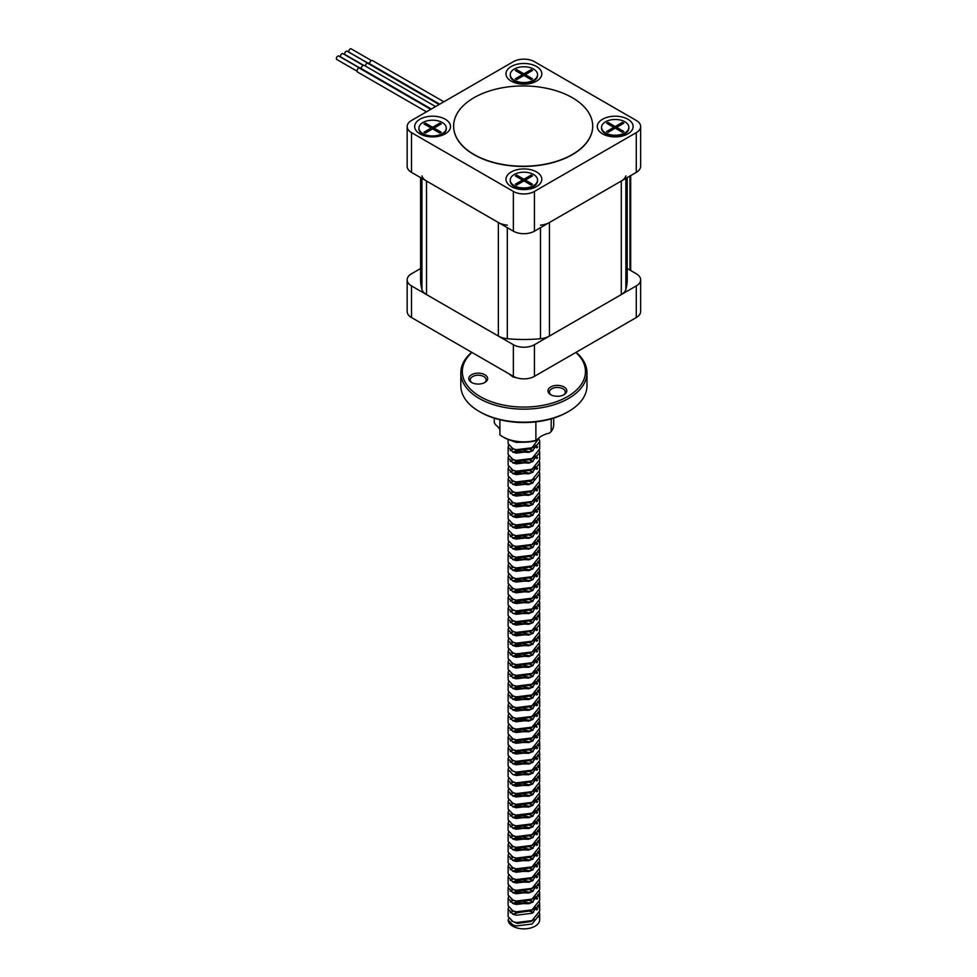 <?xml version="1.0" encoding="UTF-8"?>
<svg xmlns="http://www.w3.org/2000/svg" width="977" height="977" viewBox="0 0 977 977"><rect width="100%" height="100%" fill="white"/><g stroke="black" fill="none" stroke-linecap="round" stroke-linejoin="round"><path stroke-width="1.47" d="M420.598 177.606L420.598 279.837A103.306 59.646 0 0 0 421.93 289.412A16.389 9.465 0 0 0 426.522 294.578L498.355 336.064A16.389 9.465 0 0 0 507.319 338.714A103.306 59.646 0 0 0 540.476 338.714A16.389 9.465 0 0 0 549.44 336.064L621.287 294.578A16.389 9.465 0 0 0 625.866 289.412A103.306 59.646 0 0 0 627.21 279.837L627.21 177.606M421.93 175.86A16.389 9.465 0 0 0 426.522 181.038L498.355 222.512A16.389 9.465 0 0 0 507.319 225.162M540.476 225.162A16.389 9.465 0 0 0 549.44 222.512L621.287 181.038A16.389 9.465 0 0 0 625.866 175.86M367.67 62.955L349.192 52.294A1.991 1.148 -60 0 1 348.777 51.317A1.991 1.148 -60 0 1 349.668 49.351A1.991 1.148 -60 0 1 351.17 48.85L371.504 60.586M369.501 63.688A2.479 1.429 -60 0 1 369.501 63.664A2.479 1.429 -60 0 1 370.613 61.221A2.479 1.429 -60 0 1 372.493 60.586L443.863 101.791M363.554 65.264L345.137 54.639A1.991 1.148 -60 0 1 344.722 53.662A1.991 1.148 -60 0 1 345.614 51.696A1.991 1.148 -60 0 1 347.116 51.195L367.56 62.992M439.687 104.197L368.378 63.041A2.357 1.368 120 0 0 367.364 63.065M439.149 104.515L367.267 63.017A2.479 1.429 -60 0 0 365.447 66.082M359.426 67.767L340.9 57.069A1.991 1.148 -60 0 1 340.497 56.092A1.991 1.148 -60 0 1 341.388 54.138A1.991 1.148 -60 0 1 342.89 53.637L363.224 65.374M361.221 68.561A2.479 1.429 -60 0 1 361.221 68.451A2.479 1.429 -60 0 1 362.333 65.996A2.479 1.429 -60 0 1 364.213 65.374L435.583 106.566M357.093 71.199L336.76 59.463A1.991 1.148 -60 0 1 336.357 58.486A1.991 1.148 -60 0 1 337.248 56.532A1.991 1.148 -60 0 1 338.75 56.019L359.182 67.828M430.772 109.339L358.901 67.84A2.479 1.429 -60 0 0 357.216 70.026A2.479 1.429 -60 0 0 357.582 72.066L426.473 111.83M431.309 109.033L360.012 67.865A2.357 1.368 120 0 0 358.986 67.901M420.598 268.516L411.512 273.755A14.899 8.598 0 0 0 407.153 279.837A14.899 8.598 0 0 0 411.512 285.919L513.365 344.722A14.899 8.598 0 0 0 534.431 344.722L636.283 285.919A14.899 8.598 0 0 0 640.643 279.837A14.899 8.598 0 0 0 636.283 273.755L627.21 268.516M407.153 279.837L407.153 311.468A14.899 8.598 0 0 0 411.512 317.549L513.365 376.353A14.899 8.598 0 0 0 534.431 376.353L636.283 317.549A14.899 8.598 0 0 0 640.643 311.468L640.643 279.837M602.54 133.861A17.916 10.344 180 0 1 602.54 119.231A17.916 10.344 180 0 1 627.881 119.231A17.916 10.344 180 0 1 624.853 135.266A17.916 10.344 180 0 1 605.569 135.266A17.916 10.344 180 0 1 602.54 133.861M607.315 134.765A8.439 4.873 0 0 0 608.793 136.206M511.24 186.583A17.916 10.344 180 0 1 511.24 171.952A17.916 10.344 180 0 1 536.568 171.952A17.916 10.344 180 0 1 533.54 187.975A17.916 10.344 180 0 1 514.256 187.975A17.916 10.344 180 0 1 511.24 186.583M516.003 187.474A8.439 4.873 0 0 0 517.48 188.915M419.927 133.861A17.916 10.344 180 0 1 419.927 119.231A17.916 10.344 180 0 1 445.256 119.231A17.916 10.344 180 0 1 442.239 135.266A17.916 10.344 180 0 1 422.943 135.266A17.916 10.344 180 0 1 419.927 133.861M511.24 81.14A17.916 10.344 180 0 1 511.24 66.509A17.916 10.344 180 0 1 536.568 66.509A17.916 10.344 180 0 1 533.54 82.544A17.916 10.344 180 0 1 514.256 82.544A17.916 10.344 180 0 1 511.24 81.14M516.003 82.044A8.439 4.873 0 0 0 517.48 83.485M640.643 126.546L640.643 166.285A14.899 8.598 180 0 1 636.283 172.367L534.431 231.17A14.899 8.598 180 0 1 513.365 231.17L411.512 172.367A14.899 8.598 180 0 1 407.153 166.285L407.153 126.546A14.899 8.598 180 0 1 411.512 120.464L513.365 61.661A14.899 8.598 180 0 1 534.431 61.661L636.283 120.464A14.899 8.598 180 0 1 640.643 126.546A14.899 8.598 180 0 1 636.283 132.628L534.431 191.431A14.899 8.598 180 0 1 513.365 191.431L411.512 132.628A14.899 8.598 180 0 1 407.153 126.546M530.316 188.915A8.439 4.873 0 0 0 531.793 187.474M621.628 136.206A8.439 4.873 0 0 0 623.106 134.765M530.316 83.485A8.439 4.873 0 0 0 531.793 82.044M537.545 75.046A13.654 7.889 180 0 1 537.558 75.449A13.654 7.889 180 0 1 533.564 81.03L528.997 83.668A7.205 4.152 180 0 1 528.997 83.668A7.205 4.152 180 0 1 528.777 83.778M519.019 83.778A7.205 4.152 180 0 1 518.811 83.656L514.244 81.03A13.654 7.889 180 0 1 510.238 75.449A13.654 7.889 180 0 1 510.263 75.046M528.997 83.656L533.564 81.03A13.654 7.889 180 0 1 514.244 81.03M533.564 80.212A13.654 7.889 180 0 1 518.677 81.921A13.654 7.889 180 0 1 510.238 74.643A13.654 7.889 180 0 1 514.244 69.062A13.654 7.889 180 0 1 529.131 67.352A13.654 7.889 180 0 1 537.558 74.643A13.654 7.889 180 0 1 533.564 80.212M522.5 74.643L515.294 78.795L516.699 79.601L523.904 75.449L531.097 79.601L532.502 78.795L525.308 74.643L532.502 70.478L531.097 69.672L523.904 73.825L516.699 69.672L515.294 70.478L522.5 74.643L522.5 75.852L516.345 79.406M531.451 79.406L525.308 75.852L525.308 74.643M531.451 71.089L523.904 75.046L516.345 71.089M531.097 70.894L531.097 69.672M523.904 75.046L523.904 73.825M516.699 70.894L516.699 69.672M628.858 127.767A13.654 7.889 180 0 1 628.87 128.17A13.654 7.889 180 0 1 624.865 133.739L620.31 136.377A7.205 4.152 180 0 1 620.09 136.499M610.332 136.499A7.205 4.152 180 0 1 610.124 136.377L605.557 133.739A13.654 7.889 180 0 1 601.551 128.17A13.654 7.889 180 0 1 601.576 127.767M620.31 136.377L624.865 133.739A13.654 7.889 180 0 1 605.557 133.739M624.865 132.933A13.654 7.889 180 0 1 609.99 134.643A13.654 7.889 180 0 1 601.551 127.352A13.654 7.889 180 0 1 605.557 121.783A13.654 7.889 180 0 1 620.444 120.073A13.654 7.889 180 0 1 628.87 127.352A13.654 7.889 180 0 1 624.865 132.933M613.812 127.352L606.607 131.516L608.012 132.322L615.217 128.17L622.41 132.322L623.814 131.516L616.621 127.352L623.814 123.2L622.41 122.394L615.217 126.546L608.012 122.394L606.607 123.2L613.812 127.352L613.812 128.573L607.657 132.127M622.764 132.127L616.621 128.573L616.621 127.352M622.764 123.81L615.217 127.767L607.657 123.81M622.41 123.603L622.41 122.394M615.217 127.767L615.217 126.546M608.012 123.603L608.012 122.394M446.245 128.476A13.654 7.889 180 0 1 446.269 128.891A13.654 7.889 180 0 1 442.263 134.46L439.406 136.108L442.263 134.46A13.654 7.889 180 0 1 422.943 134.46A13.654 7.889 180 0 1 418.95 128.891A13.654 7.889 180 0 1 418.962 128.476M442.263 133.654A13.654 7.889 180 0 1 427.376 135.363A13.654 7.889 180 0 1 418.95 128.072A13.654 7.889 180 0 1 422.943 122.504A13.654 7.889 180 0 1 437.83 120.794A13.654 7.889 180 0 1 446.269 128.072A13.654 7.889 180 0 1 442.263 133.654M431.199 128.072L424.006 132.225L425.41 133.043L432.603 128.891L439.809 133.043L441.213 132.225L434.008 128.072L441.213 123.92L439.809 123.102L432.603 127.266L425.41 123.102L424.006 123.92L431.199 128.072L431.199 129.294L425.056 132.835M440.163 132.835L434.008 129.294L434.008 128.072M440.163 124.531L432.603 128.476L425.056 124.531M439.809 124.323L439.809 123.102M432.603 128.476L432.603 127.266M425.41 124.323L425.41 123.102M537.545 180.476A13.654 7.889 180 0 1 537.558 180.892A13.654 7.889 180 0 1 533.564 186.46L528.997 189.098A7.205 4.152 180 0 1 528.777 189.22M519.019 189.22A7.205 4.152 180 0 1 518.811 189.098L514.244 186.46A13.654 7.889 180 0 1 510.238 180.892A13.654 7.889 180 0 1 510.263 180.476M528.997 189.098L533.564 186.46A13.654 7.889 180 0 1 514.244 186.46M533.564 185.654A13.654 7.889 180 0 1 518.677 187.364A13.654 7.889 180 0 1 510.238 180.073A13.654 7.889 180 0 1 514.244 174.504A13.654 7.889 180 0 1 529.131 172.795A13.654 7.889 180 0 1 537.558 180.073A13.654 7.889 180 0 1 533.564 185.654M522.5 180.073L515.294 184.238L516.699 185.044L523.904 180.892L531.097 185.044L532.502 184.238L525.308 180.073L532.502 175.921L531.097 175.103L523.904 179.267L516.699 175.103L515.294 175.921L522.5 180.073L522.5 181.295L516.345 184.836M531.451 184.836L525.308 181.295L525.308 180.073M531.451 176.532L523.904 180.476L516.345 176.532M531.097 176.324L531.097 175.103M523.904 180.476L523.904 179.267M516.699 176.324L516.699 175.103M508.638 373.617L512.937 376.914L518.128 378.197M510.983 440.407L516.235 442.373L527.091 442.105M539.67 437.293L532.001 447.759L516.235 449.701L512.937 448.712L508.138 443.68L508.125 439.442M514.5 441.286L513.499 441.616M508.553 445.28L508.138 447.112L512.937 452.143L516.235 453.12L532.001 451.191L539.67 441.604L539.463 439.906M539.67 441.616L539.67 448.932L532.001 458.506L516.235 460.448L512.937 459.459L508.138 454.427L508.125 446.99M510.25 450.653L513.499 448.932M528.923 448.932L533.088 450.641M528.923 452.363L515.795 451.692L513.499 452.363M508.553 456.027L508.138 457.859L512.937 462.89L516.235 463.867L532.001 461.938L539.67 452.351L539.463 450.653M539.67 452.363L539.67 459.678L532.001 469.253L516.235 471.195L512.937 470.206L508.138 465.174L508.125 457.737M510.25 461.4L513.499 459.678M528.923 459.678L533.088 461.388M528.923 463.11L515.795 462.439L513.499 463.11M508.553 466.774L508.138 468.594L512.937 473.637L516.235 474.614L532.001 472.685L539.67 463.098L539.463 461.388M539.67 463.11L539.67 470.425L532.001 480L516.235 481.942L512.937 480.953L508.138 475.921L508.125 468.471M510.25 472.147L513.499 470.425M528.923 470.425L533.088 472.135M528.923 473.857L515.795 473.186L513.499 473.857M508.553 477.509L508.138 479.341L512.937 484.384L516.235 485.361L532.001 483.432L539.67 473.845L539.463 472.135M539.67 473.845L539.67 481.172L532.001 490.747L516.235 492.689L512.937 491.7L508.138 486.668L508.125 479.218M510.25 482.894L513.499 481.172M528.923 481.172L533.088 482.882M528.923 484.604L515.795 483.933L513.499 484.604M508.553 488.256L508.138 490.088L512.937 495.131L516.235 496.108L532.001 494.167L539.67 484.592L539.463 482.882M539.67 484.592L539.67 491.919L532.001 501.494L516.235 503.436L512.937 502.447L508.138 497.415L508.125 489.965M510.25 493.641L513.499 491.919M528.923 491.919L533.088 493.629M528.923 495.351L515.795 494.667L513.499 495.351M508.553 499.003L508.138 500.835L512.937 505.878L516.235 506.855L532.001 504.914L539.67 495.339L539.463 493.629M539.67 495.339L539.67 502.666L532.001 512.241L516.235 514.183L512.937 513.194L508.138 508.162L508.125 500.712M510.25 504.388L513.499 502.666M528.923 502.666L533.088 504.376M528.923 506.098L515.795 505.414L513.499 506.098M508.553 509.75L508.138 511.582L512.937 516.625L516.235 517.602L532.001 515.661L539.67 506.086L539.463 504.376M539.67 506.086L539.67 513.413L532.001 522.988L516.235 524.93L512.937 523.941L508.138 518.909L508.125 511.459M510.25 515.123L513.499 513.413M528.923 513.413L533.088 515.123M528.923 516.845L515.795 516.161L513.499 516.845M508.553 520.497L508.138 522.329L512.937 527.372L516.235 528.349L532.001 526.408L539.67 516.833L539.463 515.123M539.67 516.833L539.67 524.16L532.001 533.735L516.235 535.677L512.937 534.688L508.138 529.656L508.125 522.207M510.25 525.87L513.499 524.16M528.923 524.16L533.088 525.87M528.923 527.58L515.795 526.908L513.499 527.58M508.553 531.244L508.138 533.076L512.937 538.119L516.235 539.096L532.001 537.155L539.67 527.58L539.463 525.87M539.67 527.58L539.67 534.908L532.001 544.482L516.235 546.424L512.937 545.435L508.138 540.403L508.125 532.953M510.25 536.617L513.499 534.908M528.923 534.908L533.088 536.617M528.923 538.327L515.795 537.655L513.499 538.327M508.553 541.991L508.138 543.823L512.937 548.866L516.235 549.843L532.001 547.902L539.67 538.327L539.463 536.617M539.67 538.327L539.67 545.654L532.001 555.229L516.235 557.171L512.937 556.182L508.138 551.15L508.125 543.7M510.25 547.364L513.499 545.654M528.923 545.654L533.088 547.364M528.923 549.074L515.795 548.402L513.499 549.074M508.553 552.738L508.138 554.57L512.937 559.601L516.235 560.59L532.001 558.649L539.67 549.074L539.463 547.364M539.67 549.074L539.67 556.402L532.001 565.976L516.235 567.918L512.937 566.929L508.138 561.897L508.125 554.447M510.25 558.111L513.499 556.402M528.923 556.402L533.088 558.111M528.923 559.821L515.795 559.149L513.499 559.821M508.553 563.485L508.138 565.317L512.937 570.348L516.235 571.337L532.001 569.396L539.67 559.821L539.463 558.111M539.67 559.821L539.67 567.148L532.001 576.723L516.235 578.665L512.937 577.676L508.138 572.644L508.125 565.194M510.25 568.858L513.499 567.148M528.923 567.148L533.088 568.858M528.923 570.568L515.795 569.896L513.499 570.568M508.553 574.232L508.138 576.064L512.937 581.095L516.235 582.084L532.001 580.143L539.67 570.568L539.463 568.858M539.67 570.568L539.67 577.895L532.001 587.47L516.235 589.412L512.937 588.423L508.138 583.391L508.125 575.942M510.25 579.605L513.499 577.895M528.923 577.895L533.088 579.605M528.923 581.315L515.795 580.643L513.499 581.315M508.553 584.979L508.138 586.811L512.937 591.842L516.235 592.831L532.001 590.89L539.67 581.315L539.463 579.605M539.67 581.315L539.67 588.642L532.001 598.217L516.235 600.159L512.937 599.17L508.138 594.138L508.125 586.688M510.25 590.352L513.499 588.642M528.923 588.642L533.088 590.352M528.923 592.062L515.795 591.39L513.499 592.062M508.553 595.726L508.138 597.558L512.937 602.589L516.235 603.578L532.001 601.637L539.67 592.062L539.463 590.352M539.67 592.062L539.67 599.389L532.001 608.964L516.235 610.906L512.937 609.917L508.138 604.885L508.125 597.435M510.25 601.099L513.499 599.389M528.923 599.389L533.088 601.099M528.923 602.809L514.146 602.589M528.972 602.797L516.894 601.759L513.499 602.809M508.553 606.473L508.138 608.305L512.937 613.336L516.235 614.325L532.001 612.384L539.67 602.809L539.463 601.099M539.67 602.809L539.67 610.136L532.001 619.711L516.235 621.653L512.937 620.664L508.138 615.632L508.125 608.183M510.25 611.846L513.499 610.136M528.923 610.136L533.088 611.846M528.923 613.556L514.146 613.336M528.972 613.544L516.894 612.506L513.499 613.556M508.553 617.22L508.138 619.052L512.937 624.083L516.235 625.072L532.001 623.131L539.67 613.556L539.463 611.846M539.67 613.556L539.67 620.883L532.001 630.458L516.235 632.4L512.937 631.411L508.138 626.379L508.125 618.929M510.25 622.593L513.499 620.883M528.923 620.883L533.088 622.593M528.923 624.303L515.795 623.631L513.499 624.303M508.553 627.967L508.138 629.799L512.937 634.83L516.235 635.819L532.001 633.878L539.67 624.303L539.463 622.593M539.67 624.303L539.67 631.63L532.001 641.205L516.235 643.135L512.937 642.158L508.138 637.126L508.125 629.677M510.25 633.34L513.499 631.63M528.923 631.63L533.088 633.34M528.923 635.05L515.795 634.378L513.499 635.05M508.553 638.714L508.138 640.546L512.937 645.577L516.235 646.566L532.001 644.625L539.67 635.05L539.463 633.34M539.67 635.05L539.67 642.377L532.001 651.952L516.235 653.882L512.937 652.905L508.138 647.873L508.125 640.423M510.25 644.087L513.499 642.377M528.923 642.377L533.088 644.087M528.923 645.797L515.795 645.125L513.499 645.797M508.553 649.461L508.138 651.293L512.937 656.324L516.235 657.313L532.001 655.372L539.67 645.797L539.463 644.087M539.67 645.797L539.67 653.124L532.001 662.699L516.235 664.629L512.937 663.652L508.138 658.62L508.125 651.171M510.25 654.834L513.499 653.124M528.923 653.124L533.088 654.834M528.923 656.544L515.795 655.872L513.499 656.544M508.553 660.208L508.138 662.04L512.937 667.071L516.235 668.06L532.001 666.119L539.67 656.544L539.463 654.834M539.67 656.544L539.67 663.871L532.001 673.446L516.235 675.376L512.937 674.399L508.138 669.367L508.125 661.918M510.25 665.581L513.499 663.871M528.923 663.871L533.088 665.581M528.923 667.291L514.146 667.071M528.972 667.279L516.894 666.241L513.499 667.291M508.553 670.955L508.138 672.787L512.937 677.818L516.235 678.807L532.001 676.866L539.67 667.291L539.463 665.581M539.67 667.291L539.67 674.618L532.001 684.193L516.235 686.123L512.937 685.146L508.138 680.114L508.125 672.664M510.25 676.328L513.499 674.618M528.923 674.618L533.088 676.328M528.923 678.038L515.795 677.366L513.499 678.038M508.553 681.702L508.138 683.534L512.937 688.565L516.235 689.554L532.001 687.613L539.67 678.038L539.463 676.328M539.67 678.038L539.67 685.365L532.001 694.94L516.235 696.87L512.937 695.893L508.138 690.861L508.125 683.412M510.25 687.075L513.499 685.365M528.923 685.365L533.088 687.075M528.923 688.785L515.795 688.113L513.499 688.785M508.553 692.449L508.138 694.281L512.937 699.312L516.235 700.301L532.001 698.36L539.67 688.785L539.463 687.075M539.67 688.785L539.67 696.1L532.001 705.687L516.235 707.617L512.937 706.64L508.138 701.596L508.125 694.158M510.25 697.822L513.499 696.112M528.923 696.112L533.088 697.822M528.923 699.532L514.146 699.312M528.972 699.52L516.894 698.482L513.499 699.532M508.553 703.196L508.138 705.028L512.937 710.059L516.235 711.048L532.001 709.107L539.67 699.532L539.463 697.822M539.67 699.532L539.67 706.847L532.001 716.434L516.235 718.364L512.937 717.387L508.138 712.343L508.125 704.906M510.25 708.569L513.499 706.859M528.923 706.859L533.088 708.569M528.923 710.279L514.146 710.059M528.972 710.267L516.894 709.229L513.499 710.279M508.553 713.943L508.138 715.775L512.937 720.806L516.235 721.795L532.001 719.854L539.67 710.279L539.463 708.569M539.67 710.279L539.67 717.594L532.001 727.169L516.235 729.111L512.937 728.134L508.138 723.09L508.125 715.652M510.25 719.316L513.499 717.606M528.923 717.606L533.088 719.316M528.923 721.026L515.795 720.354L513.499 721.026M508.553 724.69L508.138 726.522L512.937 731.553L516.235 732.542L532.001 730.601L539.67 721.026L539.463 719.316M539.67 721.026L539.67 728.341L532.001 737.916L516.235 739.858L512.937 738.881L508.138 733.837L508.125 726.399M510.25 730.063L513.499 728.353M528.923 728.353L533.088 730.063M528.923 731.773L514.146 731.553M528.972 731.761L516.894 730.723L513.499 731.773M508.553 735.437L508.138 737.269L512.937 742.3L516.235 743.289L532.001 741.348L539.67 731.773L539.463 730.063M539.67 731.773L539.67 739.088L532.001 748.663L516.235 750.605L512.937 749.628L508.138 744.584L508.125 737.146M510.25 740.81L513.499 739.101M528.923 739.101L533.088 740.81M528.923 742.52L514.146 742.3M528.972 742.508L516.894 741.47L513.499 742.52M508.553 746.184L508.138 748.016L512.937 753.047L516.235 754.024L532.001 752.095L539.67 742.52L539.463 740.81M539.67 742.52L539.67 749.835L532.001 759.41L516.235 761.352L512.937 760.375L508.138 755.331L508.125 747.893M510.25 751.557L513.499 749.835M528.923 749.835L533.088 751.557M528.923 753.267L514.146 753.047M528.972 753.255L516.894 752.217L513.499 753.267M508.553 756.931L508.138 758.763L512.937 763.794L516.235 764.771L532.001 762.842L539.67 753.267L539.463 751.557M539.67 753.267L539.67 760.582L532.001 770.157L516.235 772.099L512.937 771.122L508.138 766.078L508.125 758.64M510.25 762.304L513.499 760.582M528.923 760.582L533.088 762.304M528.923 764.014L514.146 763.794M508.553 767.678L508.138 769.51L512.937 774.541L516.235 775.518L532.001 773.589L539.67 764.014L539.463 762.304M539.67 764.014L539.67 771.329L532.001 780.904L516.235 782.846L512.937 781.856L508.138 776.825L508.125 769.387M528.923 771.329L533.088 773.039M528.923 774.761L514.146 774.541M508.553 778.425L508.138 780.257L512.937 785.288L516.235 786.265L532.001 784.336L539.67 774.749L539.463 773.051M539.67 774.761L539.67 782.076L532.001 791.651L516.235 793.593L512.937 792.603L508.138 787.572L508.125 780.134M510.25 783.798L513.499 782.076M528.923 782.076L533.088 783.786M528.923 785.508L514.146 785.288M528.972 785.484L516.894 784.458L513.499 785.508M508.553 789.172L508.138 791.004L512.937 796.035L516.235 797.012L532.001 795.083L539.67 785.496L539.463 783.798M539.67 785.508L539.67 792.823L532.001 802.398L516.235 804.34L512.937 803.35L508.138 798.319L508.125 790.881M510.25 794.545L513.499 792.823M528.923 792.823L533.088 794.533M528.923 796.255L514.146 796.035M528.972 796.231L516.894 795.205L513.499 796.255M508.553 799.919L508.138 801.738L512.937 806.782L516.235 807.759L532.001 805.83L539.67 796.243L539.463 794.533M539.67 796.255L539.67 803.57L532.001 813.145L516.235 815.087L512.937 814.097L508.138 809.066L508.125 801.616M510.25 805.292L513.499 803.57M528.923 803.57L533.088 805.28M528.923 807.002L514.146 806.782M528.972 806.978L516.894 805.952L513.499 807.002M508.553 810.654L508.138 812.485L512.937 817.529L516.235 818.506L532.001 816.577L539.67 806.99L539.463 805.28M539.67 806.99L539.67 814.317L532.001 823.892L516.235 825.834L512.937 824.844L508.138 819.813L508.125 812.363M510.25 816.039L513.499 814.317M528.923 814.317L533.088 816.027M528.923 817.749L514.146 817.529M528.972 817.725L516.894 816.699L513.499 817.749M508.553 821.401L508.138 823.232L512.937 828.276L516.235 829.253L532.001 827.311L539.67 817.737L539.463 816.027M539.67 817.737L539.67 825.064L532.001 834.639L516.235 836.581L512.937 835.591L508.138 830.56L508.125 823.11M510.25 826.786L513.499 825.064M528.923 825.064L533.088 826.774M528.923 828.496L514.146 828.276M528.972 828.472L516.894 827.446L513.499 828.496M508.553 832.148L508.138 833.979L512.937 839.023L516.235 840L532.001 838.058L539.67 828.484L539.463 826.774M539.67 828.484L539.67 835.811L532.001 845.386L516.235 847.328L512.937 846.338L508.138 841.307L508.125 833.857M510.25 837.533L513.499 835.811M528.923 835.811L533.088 837.521M528.923 839.243L514.146 839.023M528.972 839.219L516.894 838.193L513.499 839.243M508.553 842.895L508.138 844.726L512.937 849.77L516.235 850.747L532.001 848.805L539.67 839.231L539.463 837.521M539.67 839.231L539.67 846.558L532.001 856.133L516.235 858.075L512.937 857.085L508.138 852.054L508.125 844.604M510.25 848.268L513.499 846.558M528.923 846.558L533.088 848.268M528.923 849.99L514.146 849.77M528.972 849.966L516.894 848.94L513.499 849.99M508.553 853.642L508.138 855.473L512.937 860.517L516.235 861.494L532.001 859.552L539.67 849.978L539.463 848.268M539.67 849.978L539.67 857.305L532.001 866.88L516.235 868.822L512.937 867.832L508.138 862.801L508.125 855.351M510.25 859.015L513.499 857.305M528.923 857.305L533.088 859.015M528.923 860.725L514.146 860.517M528.972 860.713L516.894 859.687L513.499 860.725M508.553 864.389L508.138 866.22L512.937 871.264L516.235 872.241L532.001 870.299L539.67 860.725L539.463 859.015M539.67 860.725L539.67 868.052L532.001 877.627L516.235 879.569L512.937 878.579L508.138 873.548L508.125 866.098M510.25 869.762L513.499 868.052M528.923 868.052L533.088 869.762M528.923 871.472L514.146 871.252M528.972 871.46L516.894 870.434L513.499 871.472M508.553 875.136L508.138 876.967L512.937 882.011L516.235 882.988L532.001 881.046L539.67 871.472L539.463 869.762M539.67 871.472L539.67 878.799L532.001 888.374L516.235 890.316L512.937 889.326L508.138 884.295L508.125 876.845M510.25 880.509L513.499 878.799M528.923 878.799L533.088 880.509M528.923 882.219L514.146 881.999M528.972 882.207L516.894 881.169L513.499 882.219M508.553 885.883L508.138 887.714L512.937 892.746L516.235 893.735L532.001 891.793L539.67 882.219L539.463 880.509M539.67 882.219L539.67 889.546L532.001 899.121L516.235 901.063L512.937 900.073L508.138 895.042L508.125 887.592M510.25 891.256L513.499 889.546M528.923 889.546L533.088 891.256M528.923 892.966L514.146 892.746M528.972 892.954L516.894 891.916L513.499 892.966M508.553 896.63L508.138 898.461L512.937 903.493L516.235 904.482L532.001 902.54L539.67 892.966L539.463 891.256M539.67 892.966L539.67 900.293L532.001 909.868L516.235 911.81L512.937 910.82L508.138 905.789L508.125 898.339M510.25 902.003L513.499 900.293M528.923 900.293L533.088 902.003M528.923 903.713L514.146 903.493M528.972 903.701L516.894 902.663L513.499 903.713M508.553 907.377L508.138 909.208L512.937 914.24L516.235 915.229L532.001 913.287L539.67 903.713L539.463 902.003M533.479 912.53A15.766 9.098 0 0 0 529.778 911.321L528.923 911.04M539.67 903.713L539.67 911.04L532.001 920.615L516.235 922.557L512.937 921.567L508.138 916.536L508.125 909.086M510.25 912.75L513.499 911.04M537.619 446.99L535.946 445.28M537.619 457.737L535.946 456.027M537.619 468.484L535.946 466.774M537.619 486.546L538.742 488.268M537.619 489.978L535.946 488.268M537.619 497.293L538.742 499.003M537.619 500.725L535.946 499.003M537.619 508.04L538.742 509.75M537.619 511.472L535.946 509.75M537.619 518.787L538.742 520.497M537.619 522.219L535.946 520.497M537.619 529.534L538.742 531.244M537.619 532.966L535.946 531.244M537.619 540.281L538.742 541.991M537.619 543.713L535.946 541.991M537.619 551.028L538.742 552.738M537.619 554.46L535.946 552.738M537.619 561.775L538.742 563.485M537.619 565.194L535.946 563.485M537.619 572.522L538.742 574.232M537.619 575.942L535.946 574.232M537.619 583.269L538.742 584.979M537.619 586.688L535.946 584.979M537.619 594.016L538.742 595.726M537.619 597.435L535.946 595.726M537.619 604.763L538.742 606.473M537.619 608.183L535.946 606.473M537.619 615.51L538.742 617.22M537.619 618.929L535.946 617.22M537.619 629.677L535.946 627.967M537.619 637.004L538.742 638.714M537.619 640.423L535.946 638.714M537.619 647.751L538.742 649.461M537.619 651.171L535.946 649.461M537.619 658.498L538.742 660.208M537.619 661.918L535.946 660.208M537.619 669.245L538.742 670.955M537.619 672.664L535.946 670.955M537.619 679.992L538.742 681.702M537.619 683.412L535.946 681.702M537.619 690.739L538.742 692.449M537.619 694.158L535.946 692.449M537.619 701.486L538.742 703.196M537.619 704.906L535.946 703.196M537.619 712.233L538.742 713.943M537.619 715.652L535.946 713.943M537.619 722.98L538.742 724.69M537.619 733.727L538.742 735.437M537.619 737.146L535.946 735.437M537.619 744.474L538.742 746.184M537.619 747.893L535.946 746.184M537.619 755.221L538.742 756.931M537.619 758.64L535.946 756.931M537.619 765.968L538.742 767.678M537.619 769.387L535.946 767.678M537.619 776.715L538.742 778.425M537.619 780.134L535.946 778.425M537.619 787.462L538.742 789.172M537.619 790.881L535.946 789.172M537.619 798.197L538.742 799.919M537.619 801.628L535.946 799.919M537.619 808.944L538.742 810.666M537.619 812.375L535.946 810.666M537.619 819.691L538.742 821.413M537.619 823.122L535.946 821.413M537.619 830.438L538.742 832.148M537.619 833.869L535.946 832.148M537.619 841.185L538.742 842.895M537.619 844.616L535.946 842.895M537.619 851.932L538.742 853.642M537.619 855.363L535.946 853.642M537.619 862.679L538.742 864.389M537.619 866.111L535.946 864.389M537.619 873.426L538.742 875.136M537.619 876.857L535.946 875.136M537.619 884.173L538.742 885.883M537.619 887.604L535.946 885.883M537.619 894.92L538.742 896.63M537.619 898.339L535.946 896.63M537.619 905.667L538.742 907.377M508.748 918.478L508.15 920.163L512.937 924.987L516.235 925.976L532.001 924.034L539.67 914.46L539.463 912.75M537.619 909.086L535.946 907.377M508.15 920.163A15.766 9.098 0 0 0 512.937 926.306A15.766 9.098 0 0 0 530.059 928.15A15.766 9.098 0 0 0 539.67 919.772L539.67 914.46M539.096 917.342A15.766 9.098 0 0 0 538.083 915.791M519.043 912.188L512.62 914.106M537.094 909.709L535.848 907.474M530.206 903.285L522.744 901.441M519.043 901.441L512.62 903.359M537.094 898.962L535.848 896.727M530.206 892.538L522.744 890.694M519.043 890.706L512.62 892.624M537.094 888.215L535.848 885.98M530.206 881.791L522.744 879.959M519.043 879.959L512.62 881.877M537.094 877.468L535.848 875.233M530.206 871.044L522.744 869.212M519.043 869.212L512.62 871.13M537.094 866.721L535.848 864.486M530.206 860.297L522.744 858.465M519.043 858.465L512.62 860.383M537.094 855.974L535.848 853.739M530.206 849.55L522.744 847.718M519.043 847.718L512.62 849.636M537.094 845.227L535.848 842.992M530.206 838.803L522.744 836.971M519.043 836.971L512.62 838.889M537.094 834.48L535.848 832.245M530.206 828.056L522.744 826.224M519.043 826.224L512.62 828.142M537.094 823.733L535.848 821.498M530.206 817.309L522.744 815.477M519.043 815.477L512.62 817.395M537.094 812.986L535.848 810.751M530.206 806.562L522.744 804.73M519.043 804.73L512.62 806.648M537.094 802.239L535.848 800.004M530.206 795.815L522.744 793.983M519.043 793.983L512.62 795.901M537.094 791.492L535.848 789.257M530.206 785.068L522.744 783.236M519.043 783.236L512.62 785.154M537.094 780.745L535.848 778.51M530.206 774.321L522.744 772.489M519.043 772.489L516.601 772.868M537.094 769.998L535.848 767.763M530.206 763.587L522.744 761.742M519.043 761.742L512.62 763.66M537.094 759.251L535.848 757.016M530.206 752.84L522.744 750.995M519.043 750.995L512.62 752.913M537.094 748.504L535.848 746.269M530.206 742.093L522.744 740.248M519.043 740.248L512.62 742.166M537.094 737.757L535.848 735.522M530.206 731.346L522.744 729.501M519.043 729.501L512.62 731.419M537.094 727.01L535.848 724.775M530.206 720.599L522.744 718.754M519.043 718.754L512.62 720.672M537.094 716.263L535.848 714.028M530.206 709.852L522.744 708.007M519.043 708.007L512.62 709.925M537.094 705.516L535.848 703.281M530.206 699.105L522.744 697.26M519.043 697.26L512.62 699.178M537.094 694.781L535.848 692.534M530.206 688.358L522.744 686.513M519.043 686.513L512.62 688.431M537.094 684.034L535.848 681.787M530.206 677.611L522.744 675.766M519.043 675.766L512.62 677.684M537.094 673.287L535.848 671.04M530.206 666.864L522.744 665.019M519.043 665.019L512.62 666.937M537.094 662.54L535.848 660.305M530.206 656.117L522.744 654.272M519.043 654.272L512.62 656.19M537.094 651.793L535.848 649.558M530.206 645.37L522.744 643.525M519.043 643.525L512.62 645.443M537.094 641.046L535.848 638.811M530.206 634.623L522.744 632.778M519.043 632.778L512.62 634.696M537.094 630.299L535.848 628.064M530.206 623.876L522.744 622.031M519.043 622.031L512.62 623.949M537.094 619.552L535.848 617.317M530.206 613.129L522.744 611.284M519.043 611.284L516.601 611.675M537.094 608.805L535.848 606.57M530.206 602.382L522.744 600.537M519.043 600.537L512.62 602.455M537.094 598.058L535.848 595.823M530.206 591.635L522.744 589.79M519.043 589.79L512.62 591.708M537.094 587.311L535.848 585.076M530.206 580.888L522.744 579.043M519.043 579.043L512.62 580.961M537.094 576.564L535.848 574.329M530.206 570.141L522.744 568.296M519.043 568.296L512.62 570.214M537.094 565.817L535.848 563.582M530.206 559.394L522.744 557.549M519.043 557.562L512.62 559.479M537.094 555.07L535.848 552.835M530.206 548.647L522.744 546.815M519.043 546.815L512.62 548.732M537.094 544.323L535.848 542.088M530.206 537.9L522.744 536.068M519.043 536.068L512.62 537.985M537.094 533.576L535.848 531.341M530.206 527.153L522.744 525.321M519.043 525.321L512.62 527.238M537.094 522.829L535.848 520.594M530.206 516.406L522.744 514.574M519.043 514.574L512.62 516.491M537.094 512.082L535.848 509.847M530.206 505.659L522.744 503.827M519.043 503.827L512.62 505.744M537.094 501.335L535.848 499.1M530.206 494.912L522.744 493.08M519.043 493.08L512.62 494.997M537.094 490.588L535.848 488.353M530.206 484.165L522.744 482.333M519.043 482.333L512.62 484.25M530.206 473.418L522.744 471.586M519.043 471.586L512.62 473.503M537.094 469.094L535.848 466.859M530.206 462.671L522.744 460.839M519.043 460.839L512.62 462.756M537.094 458.347L535.848 456.112M530.206 451.924L522.744 450.092M519.043 450.092L512.62 452.009M537.094 447.6L535.848 445.365M519.898 912.237A13.629 7.877 180 0 0 514.293 914.191L513.584 914.496M511.362 920.81L517.273 923.46L530.914 921.543L534.211 919.406M536.825 909.99L535.396 907.828M514.635 903.31L513.584 903.749M511.362 910.063L517.273 912.713L530.914 910.796L534.211 908.659M536.825 899.243L535.396 897.081M514.635 892.563L513.584 893.002M511.362 899.316L517.273 901.966L530.914 900.049L534.211 897.912M536.825 888.496L535.396 886.334M514.635 881.816L513.584 882.255M511.362 888.569L517.273 891.219L530.914 889.302L534.211 887.165M536.825 877.749L535.396 875.587M514.635 871.069L513.584 871.508M511.362 877.822L517.273 880.472L530.914 878.555L534.211 876.43M536.825 867.002L535.396 864.84M514.635 860.322L513.584 860.761M511.362 867.075L517.273 869.725L530.914 867.808L534.211 865.683M536.825 856.255L535.396 854.093M514.635 849.575L513.584 850.014M511.362 856.328L517.273 858.978L530.914 857.061L534.211 854.936M536.825 845.508L535.396 843.346M514.635 838.828L513.584 839.267M511.362 845.581L517.273 848.231L530.914 846.314L534.211 844.189M536.825 834.761L535.396 832.599M514.635 828.081L513.584 828.52M511.362 834.834L517.273 837.497L530.914 835.567L534.211 833.442M536.825 824.014L535.396 821.852M514.635 817.334L513.584 817.773M511.362 824.087L517.273 826.75L530.914 824.82L534.211 822.695M536.825 813.267L535.396 811.105M514.635 806.587L513.584 807.026M511.362 813.34L517.273 816.003L530.914 814.073L534.211 811.948M536.825 802.52L535.396 800.358M514.635 795.84L513.584 796.279M511.362 802.593L517.273 805.256L530.914 803.338L534.211 801.201M536.825 791.773L535.396 789.611M511.362 791.846L517.273 794.509L530.914 792.591L534.211 790.454M536.825 781.026L535.396 778.864M528.972 774.737L516.894 773.711L514.635 774.346M511.362 781.099L517.273 783.762L530.914 781.844L534.211 779.707M536.825 770.279L535.396 768.117M528.972 764.002L516.894 762.964L514.635 763.599M511.362 770.352L517.273 773.015L530.914 771.097L534.211 768.96M536.825 759.532L535.396 757.37M511.362 759.605L517.273 762.268L530.914 760.35L534.211 758.213M536.825 748.785L535.396 746.636M511.362 748.87L517.273 751.521L530.914 749.603L534.211 747.466M536.825 738.038L535.396 735.889M511.362 738.123L517.273 740.774L530.914 738.856L534.211 736.719M536.825 727.291L535.396 725.142M528.972 721.014L520.143 719.585M514.635 720.611L513.584 721.05L514.635 720.611M511.362 727.376L517.273 730.027L530.914 728.109L534.211 725.972M536.825 716.544L535.396 714.395M511.362 716.629L517.273 719.28L530.914 717.362L534.211 715.225M536.825 705.797L535.396 703.648M511.362 705.882L517.273 708.533L530.914 706.615L534.211 704.478M536.825 695.05L535.396 692.901M528.972 688.773L516.894 687.735L513.584 688.809M511.362 695.135L517.273 697.786L530.914 695.868L534.211 693.731M536.825 684.303L535.396 682.154M528.972 678.026L516.894 676.988L514.635 677.635M511.362 684.388L517.273 687.039L530.914 685.121L534.211 682.984M536.825 673.556L535.396 671.407M511.362 673.641L517.273 676.292L530.914 674.374L534.211 672.237M536.825 662.809L535.396 660.66M528.972 656.532L516.894 655.494L514.635 656.141M511.362 662.894L517.273 665.545L530.914 663.627L534.211 661.49M536.825 652.062L535.396 649.913M528.972 645.785L516.894 644.747L514.635 645.394M511.362 652.147L517.273 654.798L530.914 652.88L534.211 650.743M536.825 641.315L535.396 639.166M528.972 635.038L516.894 634L514.635 634.647M511.362 641.401L517.273 644.051L530.914 642.133L534.211 639.996M536.825 630.568L535.396 628.419M528.972 624.291L516.894 623.253L514.635 623.9M511.362 630.653L517.273 633.304L530.914 631.386L534.211 629.249M536.825 619.821L535.396 617.672M511.362 619.907L517.273 622.557L530.914 620.639L534.211 618.502M536.825 609.074L535.396 606.925M514.635 602.406L513.584 602.846M511.362 609.159L517.273 611.81L530.914 609.892L534.211 607.755M536.825 598.339L535.396 596.178M528.972 592.05L516.894 591.012L513.584 592.099M511.362 598.413L517.273 601.063L530.914 599.145L534.211 597.008M536.825 587.592L535.396 585.431M528.972 581.303L516.894 580.265L513.584 581.352M511.362 587.665L517.273 590.316L530.914 588.398L534.211 586.261M536.825 576.845L535.396 574.684M528.972 570.556L516.894 569.518L513.584 570.605M511.362 576.918L517.273 579.569L530.914 577.651L534.211 575.514M536.825 566.098L535.396 563.937M528.972 559.809L516.894 558.771L513.584 559.858M511.362 566.172L517.273 568.822L530.914 566.904L534.211 564.767M536.825 555.351L535.396 553.19M528.972 549.062L516.894 548.036L513.584 549.111M511.362 555.424L517.273 558.075L530.914 556.157L534.211 554.02M536.825 544.604L535.396 542.443M528.972 538.315L516.894 537.289L513.584 538.364M511.362 544.678L517.273 547.328L530.914 545.41L534.211 543.285M536.825 533.857L535.396 531.696M528.972 527.568L516.894 526.542L513.584 527.617M511.362 533.93L517.273 536.581L530.914 534.663L534.211 532.538M536.825 523.11L535.396 520.949M528.972 516.821L516.894 515.795L513.584 516.87M511.362 523.183L517.273 525.834L530.914 523.916L534.211 521.791M536.825 512.363L535.396 510.202M528.972 506.074L516.894 505.048L513.584 506.123M511.362 512.437L517.273 515.087L530.914 513.169L534.211 511.044M536.825 501.616L535.396 499.455M528.972 495.327L516.894 494.301L513.584 495.376M511.362 501.69L517.273 504.352L530.914 502.422L534.211 500.297M536.825 490.869L535.396 488.708M528.972 484.58L516.894 483.554L513.584 484.629M511.362 490.942L517.273 493.605L530.914 491.675L534.211 489.55M528.972 473.833L516.894 472.807L513.584 473.882M511.362 480.195L517.273 482.858L530.914 480.928L534.211 478.803M536.825 469.375L535.396 467.214M528.972 463.086L516.894 462.06L513.584 463.135M511.362 469.448L517.273 472.111L530.914 470.193L534.211 468.056M536.825 458.628L535.396 456.467M528.972 452.339L516.894 451.313L513.584 452.388M511.362 458.702L517.273 461.364L530.914 459.446L534.211 457.309M536.825 447.881L535.396 445.72M514.452 441.274L513.584 441.641M511.362 447.954L517.273 450.617L530.914 448.699L534.211 446.562M576.1 352.294A63.078 36.418 180 0 1 586.982 372.738A63.078 36.418 180 0 1 548.048 406.383A63.078 36.418 180 0 1 479.316 398.506A63.078 36.418 180 0 1 460.826 372.738L460.826 385.756A63.078 36.418 0 0 0 479.292 411.512A63.078 36.418 0 0 0 479.316 411.525A63.078 36.418 0 0 0 568.504 411.512L567.454 412.123A61.588 35.563 180 0 1 480.379 412.135A61.588 35.563 180 0 1 480.354 412.123A61.588 35.563 180 0 1 480.33 412.111M568.504 411.512A63.078 36.418 0 0 0 586.982 385.756L586.982 372.738M471.94 352.441A61.588 35.563 0 0 0 480.379 396.686A61.588 35.563 0 0 0 562.447 399.251A61.588 35.563 0 0 0 575.856 352.441M471.537 382.459L471.537 382.459A9.44 5.447 180 0 1 471.537 374.753A9.44 5.447 180 0 1 484.885 374.753A9.44 5.447 180 0 1 484.885 382.459A9.44 5.447 180 0 1 471.537 382.459M484.311 382.764A7.95 4.592 0 0 0 486.155 379.821A7.95 4.592 0 0 0 483.823 376.572A7.95 4.592 0 0 0 475.164 375.583A7.95 4.592 0 0 0 470.267 379.821A7.95 4.592 0 0 0 472.111 382.764M550.698 394.684L550.698 394.684A9.44 5.447 180 0 1 550.698 386.977A9.44 5.447 180 0 1 564.034 386.977A9.44 5.447 180 0 1 564.047 394.684A9.44 5.447 180 0 1 550.698 394.684M563.473 394.989A7.95 4.592 0 0 0 565.317 392.046A7.95 4.592 0 0 0 562.984 388.797A7.95 4.592 0 0 0 554.325 387.808A7.95 4.592 0 0 0 549.416 392.046A7.95 4.592 0 0 0 551.272 394.989M551.199 418.852L551.199 431.553L549.245 433.153A22.349 12.909 0 0 0 536.544 440.493A28.309 16.34 180 0 1 503.888 437.427L503.888 437.427A28.309 16.34 180 0 1 503.876 437.415M499.894 419.719L499.894 434.85A29.798 17.207 0 0 0 502.825 436.817A29.798 17.207 0 0 0 502.837 436.817A29.798 17.207 0 0 0 535.885 440.407L536.544 440.493M499.894 429.831A22.349 12.909 0 0 0 495.644 424.873L494.277 422.76L494.277 418.156M535.885 421.856L535.885 440.407M551.199 431.553A29.798 17.207 0 0 0 553.703 424.653L553.703 418.095M460.826 372.738A63.078 36.418 180 0 1 471.696 352.294M592.697 126.192A69.538 40.142 180 0 1 592.697 126.289A69.538 40.142 180 0 1 549.782 163.379A69.538 40.142 180 0 1 474.004 154.671A69.538 40.142 180 0 1 453.633 126.289A69.538 40.142 180 0 1 453.633 126.192M572.339 97.7A69.538 40.142 0 0 0 496.56 88.992A69.538 40.142 0 0 0 453.633 126.082A69.538 40.142 0 0 0 474.004 154.476A69.538 40.142 0 0 0 549.782 163.171A69.538 40.142 0 0 0 592.697 126.082A69.538 40.142 0 0 0 572.339 97.7M629.982 176.007L629.982 270.116M630.678 175.604L630.678 269.921A9.929 5.74 60 0 1 630.666 270.507M498.355 222.512L498.355 336.064M426.522 181.038L426.522 294.578M421.93 178.388L421.93 289.412M625.866 178.388L625.866 289.412M621.287 181.038L621.287 294.578M549.44 222.512L549.44 336.064M540.476 227.678L540.476 338.714M507.319 227.678L507.319 338.714M636.283 285.919L636.283 317.549M534.431 344.722L534.431 376.353M513.365 344.722L513.365 376.353M411.512 285.919L411.512 317.549M636.283 172.367L636.283 132.628M534.431 231.17L534.431 191.431M513.365 231.17L513.365 191.431M411.512 172.367L411.512 132.628M510.238 75.449L510.238 74.643M537.558 75.449L537.558 74.643M601.551 128.17L601.551 127.352M628.87 128.17L628.87 127.352M425.825 136.121L422.943 134.46M418.95 128.891L418.95 128.072M446.269 128.891L446.269 128.072M510.238 180.892L510.238 180.073M537.558 180.892L537.558 180.073M514.635 785.093L513.572 785.484M514.635 752.852L513.572 753.243M514.635 742.105L513.572 742.496M514.635 731.358L513.572 731.749M514.635 699.117L513.572 699.508M514.635 666.888L513.572 667.267M514.635 591.659L513.572 592.038M514.635 580.912L513.572 581.291M514.635 570.165L513.572 570.544M514.635 559.418L513.572 559.797M514.635 548.671L513.572 549.05M514.635 537.924L513.572 538.303M514.635 527.177L513.572 527.556M514.635 516.43L513.572 516.809M514.635 505.683L513.572 506.062M514.635 494.936L513.572 495.315M514.635 484.189L513.572 484.568M514.635 473.442L513.572 473.821M514.635 462.695L513.572 463.074M514.635 451.948L513.572 452.339M514.635 441.201L513.572 441.592M503.888 437.427L502.825 436.817M480.354 412.123L479.292 411.512"/></g></svg>
